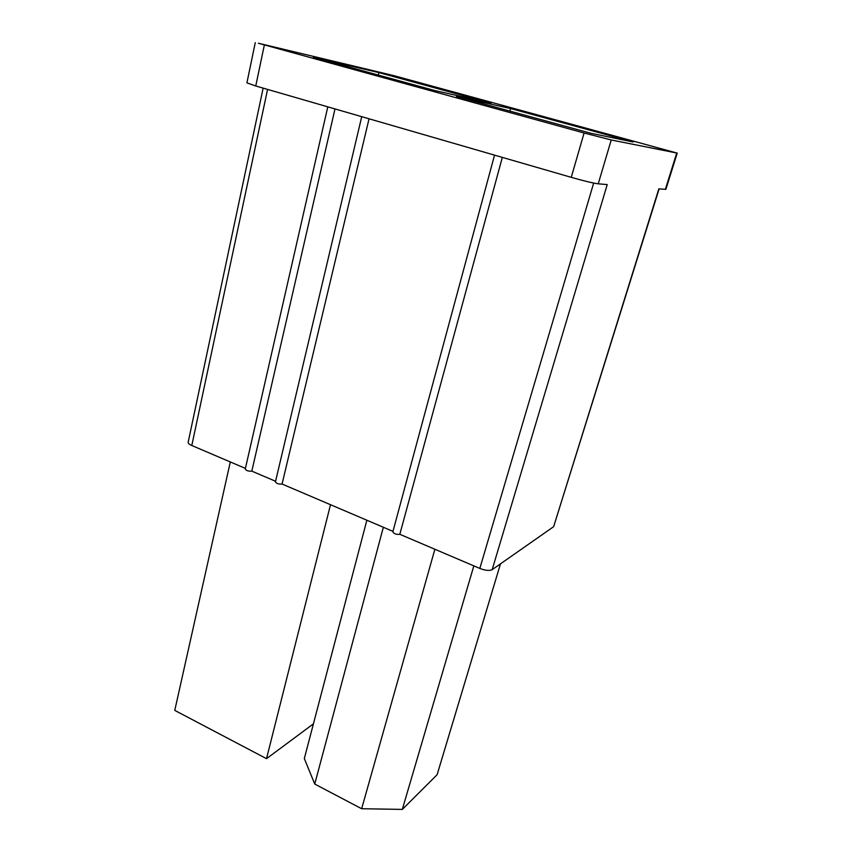 <?xml version="1.0" encoding="UTF-8"?>
<svg xmlns="http://www.w3.org/2000/svg" width="852" height="852" viewBox="0 0 852 852"><rect width="100%" height="100%" fill="white"/><g stroke="black" fill="none" stroke-linecap="round" stroke-linejoin="round"><path stroke-width="1.28" d="M230.306 461.954L174.766 710.398L266.516 758.674L313.419 723.87M383.347 527.26L314.739 784.053L304.324 758.525L366.861 520.221M314.739 784.053L361.653 808.729L402.325 809.4L437.119 774.702L500.475 563.864M510.593 108.534L456.448 96.468L590.937 133.285L633.217 141.996L510.593 108.534L509.89 111.101M258.412 43.25L584.089 133.008L611.235 139.973L677.233 153.115L393.848 75.636L258.412 43.25M435.138 90.631L491.061 103.209L378.906 72.601L313.355 57.286L435.138 90.631M378.906 72.601L378.309 75.072M264.29 45.284L255.749 85.988L246.91 82.857L255.27 42.621M611.235 139.973L598.232 183.83L607.231 184.575L492.179 569.658L553.64 526.674L658.841 188.856L665.881 189.346L677.233 153.115M255.749 85.988L571.245 177.344C584.099 180.986 593.088 183.148 598.232 183.83M659.118 188.878L553.64 526.674M245.419 468.398L191.796 445.511C189.208 444.361 188.004 443.264 188.185 442.199L263.151 88.129M275.569 481.263L251.819 471.135C248.475 471.38 246.292 470.677 245.269 469.047L327.786 106.851M392.974 531.371L282.065 484.032C278.689 484.309 276.474 483.585 275.43 481.881L361.727 116.681M492.179 569.658C489.474 570.957 485.363 570.542 479.825 568.433L399.822 534.3C396.382 534.673 394.05 533.863 392.836 531.861L494.533 155.139M266.516 758.674L330.501 504.714M473.829 565.877L402.325 809.4M434.871 549.252L361.653 808.729M369.044 118.801L282.065 484.032M334.985 108.939L251.819 471.135M502.329 157.396L399.822 534.3M676.722 153.04L665.337 189.4M191.796 445.511L267.581 89.417M593.674 183.063L479.825 568.433M584.089 133.008L571.245 177.344"/></g></svg>
